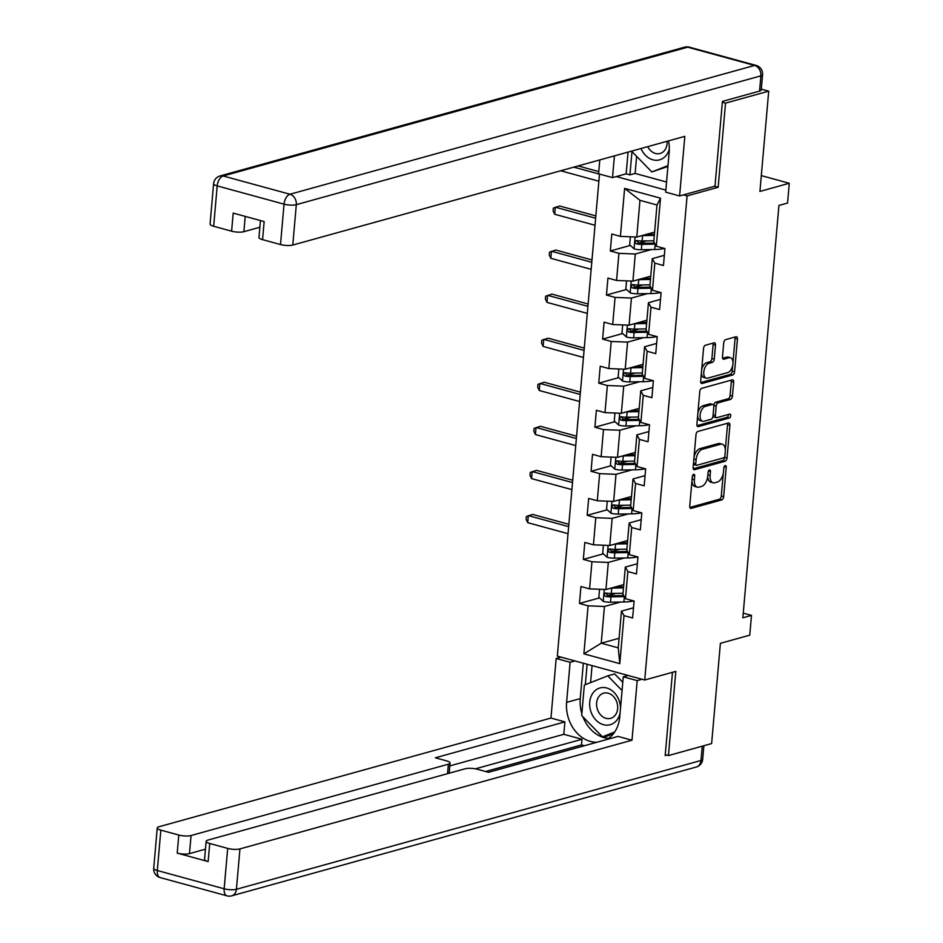 <?xml version="1.0" encoding="UTF-8"?>
<svg xmlns="http://www.w3.org/2000/svg" width="943" height="943" viewBox="0 0 943 943"><rect width="100%" height="100%" fill="white"/><g stroke="black" fill="none" stroke-linecap="round" stroke-linejoin="round"><path stroke-width="1.41" d="M693.683 474.341A2.016 1.108 105.3 0 0 692.327 476.616L689.746 506.073A2.888 1.591 105.3 0 0 690.677 508.383A2.888 1.591 105.3 0 0 691.195 508.371L721.713 499.92A2.888 1.591 105.3 0 0 723.646 496.666L726.228 467.221A2.016 1.108 105.3 0 0 725.568 465.594A2.016 1.108 105.3 0 0 725.214 465.606A2.016 1.108 105.3 0 0 723.847 467.869L723.517 471.689A9.218 5.092 105.3 0 1 717.317 482.062L714.77 482.769A9.218 5.092 105.3 0 1 713.12 482.792A9.218 5.092 105.3 0 1 710.126 475.402L710.456 471.583A2.016 1.108 105.3 0 0 709.808 469.968A2.016 1.108 105.3 0 0 709.442 469.979A2.016 1.108 105.3 0 0 708.087 472.243L707.757 476.062A9.218 5.092 105.3 0 1 701.557 486.435L699.011 487.142A9.218 5.092 105.3 0 1 697.36 487.166A9.218 5.092 105.3 0 1 694.366 479.775L694.696 475.956A2.016 1.108 105.3 0 0 694.036 474.341A2.016 1.108 105.3 0 0 693.683 474.341M715.489 345.15A2.888 1.591 105.3 0 0 714.546 342.839A2.888 1.591 105.3 0 0 714.028 342.851L705.47 345.221A2.888 1.591 105.3 0 0 703.537 348.462L700.673 381.184A2.888 1.591 105.3 0 0 701.604 383.495A2.888 1.591 105.3 0 0 702.122 383.483L732.64 375.019A2.888 1.591 105.3 0 0 734.573 371.778L737.438 339.067A2.888 1.591 105.3 0 0 736.507 336.757A2.888 1.591 105.3 0 0 735.988 336.757L725.639 339.633A2.888 1.591 105.3 0 0 723.705 342.875L722.479 356.867A2.888 1.591 105.3 0 0 723.422 359.189A2.888 1.591 105.3 0 0 723.929 359.177L729.057 357.751A7.709 4.255 105.3 0 1 730.448 357.727A7.709 4.255 105.3 0 1 732.794 365.106A7.709 4.255 105.3 0 1 727.76 372.579L707.674 378.155A7.709 4.255 105.3 0 1 706.295 378.178A7.709 4.255 105.3 0 1 703.95 370.811A7.709 4.255 105.3 0 1 708.971 363.326L712.319 362.395A2.888 1.591 105.3 0 0 714.264 359.153L715.489 345.15L713.12 344.501A2.888 1.591 105.3 0 0 713.002 343.134M665.263 754.683L668.446 755.555L711.623 743.579L720.393 643.315L749.756 635.169L751.488 615.402L742.848 617.795L778.93 205.444L787.558 203.04L789.291 183.272L761.319 175.622M714.476 186.278L718.165 187.28L725.532 103.117L768.71 91.153L759.928 191.417L789.291 183.272M718.165 187.28L687.082 195.908L644.729 680.009L557.325 656.116L599.5 174.054M668.446 755.555L675.813 671.381L644.729 680.009M697.926 431.446A2.888 1.591 105.3 0 0 695.993 434.688L693.129 467.398A2.888 1.591 105.3 0 0 694.06 469.708A2.888 1.591 105.3 0 0 694.578 469.697L725.096 461.245A2.888 1.591 105.3 0 0 727.029 458.003L729.894 425.281A2.888 1.591 105.3 0 0 728.963 422.971A2.888 1.591 105.3 0 0 728.444 422.983L697.926 431.446M696.901 424.291L699.765 391.569A2.888 1.591 105.3 0 1 701.698 388.327L732.216 379.876A2.888 1.591 105.3 0 1 732.735 379.864A2.888 1.591 105.3 0 1 733.666 382.174L732.44 396.178A2.888 1.591 105.3 0 1 730.507 399.419L718.13 402.85A2.888 1.591 105.3 0 0 716.185 406.091L715.383 415.38A2.888 1.591 105.3 0 0 716.315 417.69A2.888 1.591 105.3 0 0 716.833 417.678L729.717 414.107A2.016 1.108 105.3 0 1 730.071 414.107A2.016 1.108 105.3 0 1 730.684 416.028A2.016 1.108 105.3 0 1 729.375 417.985L698.35 426.59A2.888 1.591 105.3 0 1 697.832 426.601A2.888 1.591 105.3 0 1 696.901 424.291M761.307 89.125L768.71 91.153M725.532 103.117L722.338 102.245M616.309 176.565L665.841 190.097M683.392 194.895L687.082 195.908M630.372 245.416L610.31 250.979L618.926 253.337L616.557 280.448L607.94 278.091L606.455 295.041L615.072 297.399L612.702 324.51L604.086 322.152L602.601 339.103L611.217 341.46L608.848 368.572L600.231 366.214L598.746 383.164L607.363 385.522L604.993 412.633L596.377 410.276L594.892 427.226L603.508 429.584L601.139 456.695L592.522 454.337L591.037 471.288L599.654 473.634L597.284 500.757L588.668 498.399L587.183 515.338L595.799 517.695L593.43 544.818L584.813 542.461L583.328 559.399L591.945 561.757L589.575 588.868L580.959 586.522L579.474 603.461L588.09 605.819L583.894 653.829L619.799 663.648L618.243 647.853L621.461 611.135L633.507 607.787M610.31 250.979L611.795 234.029L620.411 236.387L624.62 188.376L660.513 198.183L656.316 246.206L664.945 248.563L663.459 265.502L654.831 263.144L652.462 290.267L661.09 292.625L659.605 309.563L650.976 307.206L648.607 334.329L657.236 336.675L655.75 353.625L647.122 351.267L644.753 378.379L653.369 380.736L651.896 397.687L643.267 395.329L640.898 422.44L649.515 424.798L648.041 441.748L639.413 439.391L637.044 466.502L645.66 468.86L644.187 485.81L635.558 483.453L633.189 510.564L641.806 512.921L640.332 529.872L631.704 527.514L629.335 554.625L637.951 556.983L636.478 573.933L627.849 571.576L625.48 598.687L634.097 601.045L632.623 617.983L623.995 615.638L619.799 663.648M650.764 276.169L632.918 281.12L635.287 254.009L651.307 249.565M664.344 255.305L652.297 258.653L649.927 285.764L652.462 290.267M635.287 254.009L618.926 253.337M632.918 281.12L616.557 280.448M654.831 263.144L652.297 258.653M646.91 320.231L629.064 325.182L631.433 298.059L647.452 293.627M660.489 299.367L648.442 302.715L646.073 329.826L648.607 334.329M631.433 298.059L615.072 297.399M629.064 325.182L612.702 324.51M650.976 307.206L648.442 302.715M643.055 364.293L625.209 369.243L627.578 342.12L643.597 337.688M656.634 343.429L644.588 346.776L642.218 373.888L644.753 378.379M627.578 342.12L611.217 341.46M625.209 369.243L608.848 368.572M647.122 351.267L644.588 346.776M639.201 408.354L621.354 413.293L623.724 386.182L639.743 381.738M652.78 387.49L640.733 390.838L638.364 417.949L640.898 422.44M623.724 386.182L607.363 385.522M621.354 413.293L604.993 412.633M643.267 395.329L640.733 390.838M635.346 452.416L617.5 457.355L619.869 430.244L635.888 425.8M648.925 431.552L636.879 434.888L634.509 462.011L637.044 466.502M619.869 430.244L603.508 429.584M617.5 457.355L601.139 456.695M639.413 439.391L636.879 434.888M631.492 496.466L613.645 501.417L616.015 474.305L632.034 469.862M645.071 475.614L633.024 478.95L630.643 506.073L633.189 510.564M616.015 474.305L599.654 473.634M613.645 501.417L597.284 500.757M635.558 483.453L633.024 478.95M627.637 540.528L609.791 545.478L612.16 518.367L628.179 513.923M641.216 519.676L629.17 523.011L626.789 550.123L629.335 554.625M612.16 518.367L595.799 517.695M609.791 545.478L593.43 544.818M631.704 527.514L629.17 523.011M623.783 584.589L605.936 589.54L608.306 562.429L624.325 557.985M637.362 563.737L625.315 567.073L622.934 594.184L625.48 598.687M608.306 562.429L591.945 561.757M605.936 589.54L589.575 588.868M627.849 571.576L625.315 567.073M619.08 638.258L601.233 643.209L604.451 606.49L620.47 602.047M604.451 606.49L588.09 605.819M618.243 647.853L601.233 643.209L583.894 653.829M623.995 615.638L621.461 611.135M751.488 615.402L743.261 613.15M656.316 246.206L653.782 241.703L656.988 204.985L639.979 200.34L636.773 237.058L654.619 232.108M660.513 198.183L656.988 204.985M639.979 200.34L624.62 188.376M636.773 237.058L620.411 236.387M615.838 593.383L607.716 595.634M599.536 597.897L579.474 603.461M619.692 549.321L611.571 551.572M603.39 553.836L583.328 559.399M623.547 505.259L615.425 507.511M607.245 509.774L587.183 515.338M627.401 461.198L619.28 463.449M611.099 465.724L591.037 471.288M631.256 417.136L623.134 419.387M614.954 421.662L594.892 427.226M635.11 373.074L626.989 375.338M618.808 377.601L598.746 383.164M638.965 329.013L630.843 331.276M622.663 333.539L602.601 339.103M642.82 284.963L634.698 287.214M626.517 289.477L606.455 295.041M646.674 240.901L638.552 243.153M691.95 480.836A9.218 5.092 105.3 0 0 694.991 486.517L697.36 487.166M707.721 476.427A9.218 5.092 105.3 0 0 710.763 482.144L713.12 482.792M689.863 507.44L719.344 499.271A2.888 1.591 105.3 0 0 721.289 496.03L723.257 473.457M725.32 449.87L727.536 424.645A2.888 1.591 105.3 0 0 727.407 423.266M693.246 468.765L722.727 460.597A2.888 1.591 105.3 0 0 724.672 457.355L724.754 456.436M695.769 463.685A2.016 1.108 105.3 0 0 696.429 465.312A2.016 1.108 105.3 0 0 696.783 465.3L723.564 457.874A2.016 1.108 105.3 0 0 724.931 455.61L725.273 451.591A9.218 5.092 105.3 0 0 722.279 444.188A9.218 5.092 105.3 0 0 720.629 444.224L702.323 449.292A9.218 5.092 105.3 0 0 696.123 459.665L695.769 463.685L693.506 463.072M693.447 463.815A2.016 1.108 105.3 0 0 694.06 464.663A2.016 1.108 105.3 0 0 694.425 464.651M722.279 444.188L719.922 443.552A9.218 5.092 105.3 0 0 718.271 443.575L720.629 444.224M694.013 457.261A9.218 5.092 105.3 0 1 699.954 448.644L718.271 443.575M713.792 405.82L713.827 405.443A2.888 1.591 105.3 0 1 715.761 402.201L728.137 398.771A2.888 1.591 105.3 0 0 730.082 395.53L731.308 381.526A2.888 1.591 105.3 0 0 731.179 380.159M713.038 415.663A2.888 1.591 105.3 0 0 713.957 417.042L716.315 417.69M697.018 425.658L727.018 417.348A2.016 1.108 105.3 0 0 728.361 414.484M705.281 406.409A7.709 4.255 105.3 0 0 700.26 413.894A7.709 4.255 105.3 0 0 702.606 421.262A7.709 4.255 105.3 0 0 703.985 421.238L711.069 419.281A2.888 1.591 105.3 0 0 713.002 416.04L713.816 406.751A2.888 1.591 105.3 0 0 712.884 404.441A2.888 1.591 105.3 0 0 712.366 404.441L705.281 406.409L702.924 405.761A7.709 4.255 105.3 0 0 697.82 413.718M697.702 415.132A7.709 4.255 105.3 0 0 700.248 420.613L702.606 421.262M712.884 404.441L710.515 403.793A2.888 1.591 105.3 0 0 710.008 403.804L712.366 404.441M702.924 405.761L710.008 403.804M701.675 369.727A7.709 4.255 105.3 0 1 706.613 362.678L709.961 361.747A2.888 1.591 105.3 0 0 711.894 358.505L713.12 344.501M701.392 372.909A7.709 4.255 105.3 0 0 703.926 377.53L706.295 378.178M730.448 357.727L728.079 357.091A7.709 4.255 105.3 0 0 726.699 357.102L729.057 357.751M722.597 358.246L726.699 357.102M732.982 362.348L735.08 338.419A2.888 1.591 105.3 0 0 734.951 337.052M700.79 382.552L730.271 374.371A2.888 1.591 105.3 0 0 732.216 371.129L732.699 365.53M599.548 589.281L598.852 597.273L603.331 601.386A7.78 2.027 5 0 0 610.51 602.212L623.901 601.988A22.467 5.847 5 0 0 633.625 600.915M611.147 588.09A7.78 2.027 5 0 0 611.748 588.09L623.488 587.89M615.213 586.97L623.582 586.829M623.712 595.563A18.648 4.856 -175 0 1 623.028 595.575L609.649 595.799A3.961 1.037 -175 0 1 608.27 595.752L606.561 594.019M623.017 593.265L611.276 593.453A7.78 2.027 -175 0 1 606.078 593.053C603.874 593.772 603.779 594.892 605.783 596.447A7.78 2.027 5 0 0 610.981 596.848L624.313 596.624M606.078 593.053L605.347 593.088M568.653 526.63L528.328 515.609L527.715 522.67L568.04 533.691M527.715 522.67L526.123 519.357L526.371 516.528L532.654 514.418L568.865 524.308M620.529 708.063A19.084 15.123 -105.5 0 0 609.649 689.144A19.084 15.123 -105.5 0 0 592.605 693.529A19.084 15.123 -105.5 0 0 596.023 720.146A19.084 15.123 -105.5 0 0 617.582 719.155A19.084 15.123 -105.5 0 0 620.093 712.943M598.581 697.007A13.072 10.349 -105.5 0 0 598.664 712.177A13.072 10.349 -105.5 0 0 610.628 718.366A13.072 10.349 -105.5 0 0 615.696 714.546A13.072 10.349 -105.5 0 0 615.614 699.376A13.072 10.349 -105.5 0 0 603.65 693.188A13.072 10.349 -105.5 0 0 598.581 697.007M613.881 733.135L602.424 736.837L581.678 715.548L584.342 685.066L607.764 675.848L622.062 690.512M607.764 675.848L614.671 673.939L622.781 682.26M614.671 732.016L602.424 736.837M640.992 148.499A19.084 15.123 -105.5 0 0 667.007 154.275A19.084 15.123 -105.5 0 0 669.318 148.947M647.723 146.637A13.072 10.349 -105.5 0 0 660.053 153.497A13.072 10.349 -105.5 0 0 665.11 149.666A13.072 10.349 -105.5 0 0 667.078 141.273M667.915 166.439L651.849 171.956L631.527 151.128M667.986 165.614L651.849 171.956M628.109 675.459L623.264 676.803L637.197 680.61L631.987 740.208L239.946 848.9L236.422 889.284L700.979 760.482L702.24 746.184M623.264 676.803L619.751 716.904A33.04 26.168 -105.5 0 1 606.679 739.548M581.843 713.674A33.04 26.168 -105.5 0 1 580.251 698.598L566.602 702.382A33.04 26.168 -105.5 0 0 597.002 742.235M566.602 702.382L570.114 662.281L556.181 658.473L550.96 718.059L564.904 721.878L435.371 757.783L446.475 760.824A8.805 2.299 5 0 1 450.07 763.028A8.805 2.299 5 0 1 448.385 764.195L191.052 835.533L189.472 853.615A8.805 2.299 -175 0 1 177.201 853.109L208.144 861.572A8.805 2.299 -175 0 1 204.548 859.368L206.14 841.286A8.805 2.299 5 0 0 209.735 843.49L227.687 848.405A8.805 2.299 5 0 0 239.946 848.9M584.424 745.713L581.501 744.923L581.996 739.265L563.808 734.302L564.904 721.878M206.14 841.286A8.805 2.299 5 0 1 207.825 840.119L465.147 768.781A8.805 2.299 5 0 1 477.417 769.276L488.521 772.305L618.042 736.4L631.987 740.208M642.042 679.266L637.197 680.61M561.014 657.13L556.181 658.473M574.959 660.937L570.114 662.281M550.96 718.059L158.931 826.763A8.805 2.299 5 0 0 157.245 827.93A8.805 2.299 5 0 0 160.84 830.135L178.793 835.038A8.805 2.299 5 0 0 191.052 835.533M666.76 755.095L665.192 755.532L672.465 672.312M581.996 739.265L475.413 768.828M581.501 744.923L485.598 771.515M205.444 849.183L189.472 853.615M563.808 734.302L449.823 765.905M582.927 716.833A33.04 26.168 -105.5 0 0 608.494 738.404M580.251 698.598L583.34 663.224M587.124 664.261L585.332 684.665M603.331 736.589L604.062 737.332L613.504 733.619M592.063 665.605L590.577 682.614M636.619 156.338L635.122 173.429L629.936 174.868L626.164 173.83L612.514 177.614L598.581 173.807L599.795 159.921M612.514 177.614L614.423 155.866M759.551 91.106L760.883 75.853A8.805 2.299 5 0 0 762.569 74.686L761.237 89.939A8.805 2.299 -175 0 1 759.551 91.106L722.421 101.396L715.006 186.136L679.597 195.944L665.664 192.136L669.176 152.035A33.04 26.168 -105.5 0 0 668.552 140.861M679.597 195.944L684.818 136.358L292.778 245.05A8.805 2.299 -175 0 1 280.507 244.543L262.567 239.64A8.805 2.299 -175 0 1 258.971 237.436L260.445 220.556M635.122 173.429L666.548 182.023M245.227 216.395L243.883 231.683A8.805 2.299 -175 0 1 231.613 231.188L213.66 226.273A8.805 2.299 -175 0 1 210.065 224.069L213.601 183.685A8.805 2.299 5 0 0 217.196 185.889L213.66 226.273M262.567 239.64L264.146 221.57L233.204 213.106L231.613 231.188M243.883 231.683L259.855 227.251M626.164 173.83L628.062 152.082M631.975 151.575L629.936 174.868M603.402 545.219L602.707 553.211L607.186 557.325A7.78 2.027 5 0 0 614.365 558.15L627.755 557.926A22.467 5.847 5 0 0 637.48 556.853M615.001 544.028A7.78 2.027 5 0 0 615.602 544.028L627.343 543.828M619.068 542.909L627.437 542.767M627.566 551.502A18.648 4.856 -175 0 1 626.883 551.514L613.504 551.738A3.961 1.037 -175 0 1 612.125 551.702L610.427 549.958M626.871 549.203L615.131 549.392A7.78 2.027 -175 0 1 609.932 548.991C607.728 549.71 607.634 550.842 609.638 552.386A7.78 2.027 5 0 0 614.836 552.787L628.168 552.563M609.932 548.991L609.202 549.026M572.519 482.568L532.182 471.547L531.569 478.608L571.894 489.629M531.569 478.608L529.978 475.296L530.225 472.467L536.508 470.357L572.719 480.246M607.257 501.157L606.561 509.149L611.04 513.263A7.78 2.027 5 0 0 618.219 514.088L631.61 513.864A22.467 5.847 5 0 0 641.334 512.792M618.856 499.979A7.78 2.027 5 0 0 619.457 499.967L631.197 499.766M622.922 498.847L631.291 498.706M631.421 507.44A18.648 4.856 -175 0 1 630.737 507.452L617.359 507.688A3.961 1.037 -175 0 1 615.979 507.64L614.282 505.896M630.726 505.142L618.985 505.342A7.78 2.027 -175 0 1 613.787 504.941C611.594 505.648 611.488 506.78 613.492 508.324A7.78 2.027 5 0 0 618.691 508.725L632.022 508.501M613.787 504.941L613.056 504.965M576.373 438.519L536.037 427.497L535.424 434.558L575.749 445.579M535.424 434.558L533.832 431.234L534.08 428.417L540.363 426.295L576.574 436.196M611.111 457.096L610.416 465.088L614.895 469.201A7.78 2.027 5 0 0 622.074 470.027L635.464 469.803A22.467 5.847 5 0 0 645.189 468.73M622.71 455.917A7.78 2.027 5 0 0 623.311 455.905L635.052 455.717M626.777 454.785L635.146 454.644M635.276 463.378A18.648 4.856 -175 0 1 634.592 463.402L621.213 463.626A3.961 1.037 -175 0 1 619.834 463.579L618.136 461.834M634.58 461.08L622.84 461.28A7.78 2.027 -175 0 1 617.641 460.879C615.449 461.587 615.343 462.718 617.347 464.262A7.78 2.027 5 0 0 622.545 464.663L635.877 464.439M617.641 460.879L616.911 460.903M580.228 394.457L539.891 383.436L539.278 390.496L579.603 401.518M539.278 390.496L537.687 387.172L537.934 384.355L544.217 382.233L580.428 392.135M614.966 413.034L614.27 421.026L618.749 425.152A7.78 2.027 5 0 0 625.928 425.977L639.319 425.741A22.467 5.847 5 0 0 649.043 424.668M626.565 411.855A7.78 2.027 5 0 0 627.166 411.855L638.906 411.655M630.631 410.724L639 410.582M639.13 419.317A18.648 4.856 -175 0 1 638.458 419.34L625.068 419.564A3.961 1.037 -175 0 1 623.688 419.517L621.991 417.773M638.435 417.018L626.694 417.219A7.78 2.027 -175 0 1 621.496 416.818C619.303 417.525 619.197 418.657 621.201 420.201A7.78 2.027 5 0 0 626.4 420.602L639.731 420.378M621.496 416.818L620.765 416.841M584.082 350.395L543.757 339.374L543.133 346.435L583.458 357.456M543.133 346.435L541.541 343.111L541.789 340.293L548.072 338.172L584.283 348.073M618.82 368.984L618.125 376.976L622.604 381.09A7.78 2.027 5 0 0 629.783 381.915L643.173 381.691A22.467 5.847 5 0 0 652.91 380.607M630.419 367.794A7.78 2.027 5 0 0 631.02 367.794L642.761 367.593M634.486 366.662L642.855 366.521M642.985 375.255A18.648 4.856 -175 0 1 642.313 375.279L628.922 375.503A3.961 1.037 -175 0 1 627.543 375.455L625.846 373.711M642.289 372.956L630.549 373.157A7.78 2.027 -175 0 1 625.35 372.756C623.158 373.463 623.052 374.595 625.056 376.139A7.78 2.027 5 0 0 630.254 376.54L643.586 376.316M625.35 372.756L624.62 372.78M587.937 306.334L547.612 295.312L546.987 302.373L587.312 313.394M546.987 302.373L545.396 299.061L545.643 296.232L551.926 294.11L588.137 304.011M622.675 324.922L621.979 332.914L626.458 337.028A7.78 2.027 5 0 0 633.637 337.853L647.028 337.629A22.467 5.847 5 0 0 656.764 336.557M634.274 323.732A7.78 2.027 5 0 0 634.875 323.732L646.615 323.532M638.34 322.6L646.709 322.459M646.839 331.205A18.648 4.856 -175 0 1 646.167 331.217L632.777 331.441A3.961 1.037 -175 0 1 631.397 331.394L629.7 329.649M646.144 328.895L634.403 329.095A7.78 2.027 -175 0 1 629.205 328.694C627.012 329.402 626.906 330.533 628.91 332.089A7.78 2.027 5 0 0 634.109 332.49L647.44 332.254M629.205 328.694L628.474 328.73M591.791 262.272L551.466 251.251L550.842 258.311L591.167 269.333M550.842 258.311L549.25 254.999L549.498 252.17L555.781 250.048L591.992 259.95M626.541 280.861L625.834 288.853L630.313 292.967A7.78 2.027 5 0 0 637.492 293.792L650.882 293.568A22.467 5.847 5 0 0 660.619 292.495M638.128 279.67A7.78 2.027 5 0 0 638.729 279.67L650.47 279.47M642.195 278.539L650.564 278.397M650.694 287.143A18.648 4.856 -175 0 1 650.022 287.155L636.631 287.379A3.961 1.037 -175 0 1 635.252 287.332L633.555 285.588M649.998 284.833L638.258 285.034A7.78 2.027 -175 0 1 633.059 284.633C630.867 285.34 630.761 286.472 632.765 288.028A7.78 2.027 5 0 0 637.963 288.428L651.295 288.204M633.059 284.633L632.329 284.668M595.646 218.21L555.321 207.189L554.696 214.25L595.021 225.271M554.696 214.25L553.105 210.937L553.352 208.108L559.635 205.998L595.846 215.888M630.395 236.799L629.688 244.791L634.168 248.905A7.78 2.027 5 0 0 641.346 249.73L654.737 249.506A22.467 5.847 5 0 0 664.473 248.433M641.983 235.609A7.78 2.027 5 0 0 642.584 235.609L654.324 235.408M646.049 234.489L654.418 234.347M654.548 243.082A18.648 4.856 -175 0 1 653.876 243.094L640.486 243.318A3.961 1.037 -175 0 1 639.106 243.27L637.409 241.526M653.864 240.771L642.112 240.972A7.78 2.027 -175 0 1 636.914 240.571C634.722 241.278 634.615 242.41 636.619 243.966A7.78 2.027 5 0 0 641.818 244.367L655.149 244.143M636.914 240.571L636.183 240.606M599.5 174.149L573.804 167.135M598.876 181.209L560.672 170.766M578.13 165.933L598.77 171.579M692.103 479.15L694.366 479.775M708.417 471.029L710.456 471.583M707.863 474.777L710.126 475.402M724.189 466.655L726.228 467.221M721.289 496.03L723.646 496.666M719.344 499.271L721.713 499.92M690.241 508.112L691.195 508.371M692.657 475.402L694.696 475.956M727.536 424.645L729.894 425.281M724.672 457.355L727.029 458.003M722.727 460.597L725.096 461.245M693.624 469.437L694.578 469.697M699.954 448.644L702.323 449.292M693.859 459.052L696.123 459.665M731.308 381.526L733.666 382.174M730.082 395.53L732.44 396.178M728.137 398.771L730.507 399.419M715.761 402.201L718.13 402.85M713.827 405.443L716.185 406.091M713.12 414.755L715.383 415.38M727.018 417.348L729.375 417.985M697.396 426.33L698.35 426.59M711.894 358.505L714.264 359.153M709.961 361.747L712.319 362.395M706.613 362.678L708.971 363.326M722.975 358.918L723.929 359.177M735.08 338.419L737.438 339.067M732.216 371.129L734.573 371.778M730.271 374.371L732.64 375.019M701.168 383.223L702.122 383.483M604.251 589.469L603.214 601.28M624.36 596.707L623.901 601.988M610.981 596.848L610.51 602.212M611.748 588.09L611.276 593.453M608.27 595.752L605.783 596.447M209.735 843.49L208.144 861.572M177.201 853.109L178.793 835.038M160.84 830.135L157.304 870.519L224.151 888.789L227.687 848.405M447.548 773.649L448.385 764.195M157.304 870.519A8.805 2.299 -175 0 1 153.709 868.314A8.805 8.805 0 0 0 160.157 877.579A8.805 4.856 -74.7 0 1 157.304 870.519M224.151 888.789A8.805 4.856 105.3 0 0 227.004 895.85A8.805 8.805 0 0 0 231.683 895.838A8.805 6.978 74.5 0 0 236.422 889.284A8.805 2.299 -175 0 1 224.151 888.789M703.867 745.736L702.676 759.315A8.805 2.299 -175 0 1 700.979 760.482A8.805 6.978 74.5 0 1 696.252 767.036L231.683 895.838M762.569 74.686A8.805 8.805 0 0 0 756.121 65.421A8.805 4.856 -74.7 0 0 754.541 65.444A8.805 6.978 74.5 0 1 760.883 75.853L296.314 204.655A8.805 6.978 74.5 0 0 289.972 194.246L754.541 65.444L687.695 47.174L223.126 175.976L289.972 194.246A8.805 4.856 105.3 0 0 284.043 204.159L217.196 185.889A8.805 4.856 -74.7 0 1 223.126 175.976A8.805 6.978 74.5 0 0 220.025 175.964A8.805 8.805 0 0 0 213.601 183.685M280.507 244.543L284.043 204.159A8.805 2.299 5 0 0 296.314 204.655L292.778 245.05M684.594 47.162A8.805 6.978 74.5 0 1 687.695 47.174A8.805 4.856 105.3 0 1 689.274 47.15A8.805 8.805 0 0 0 684.594 47.162L220.025 175.964M608.105 545.408L607.068 557.219M628.215 552.645L627.755 557.926M614.836 552.787L614.365 558.15M615.602 544.028L615.131 549.392M612.125 551.702L609.638 552.386M611.96 501.346L610.923 513.169M632.069 508.583L631.61 513.864M618.691 508.725L618.219 514.088M619.457 499.967L618.985 505.342M615.979 507.64L613.492 508.324M615.814 457.296L614.777 469.107M635.924 464.522L635.464 469.803M622.545 464.663L622.074 470.027M623.311 455.905L622.84 461.28M619.834 463.579L617.347 464.262M619.669 413.234L618.632 425.045M639.778 420.46L639.319 425.741M626.4 420.602L625.928 425.977M627.166 411.855L626.694 417.219M623.688 419.517L621.201 420.201M623.523 369.173L622.486 380.984M643.633 376.41L643.173 381.691M630.254 376.54L629.783 381.915M631.02 367.794L630.549 373.157M627.543 375.455L625.056 376.139M627.378 325.111L626.341 336.922M647.487 332.349L647.028 337.629M634.109 332.49L633.637 337.853M634.875 323.732L634.403 329.095M631.397 331.394L628.91 332.089M631.232 281.049L630.207 292.86M651.342 288.287L650.882 293.568M637.963 288.428L637.492 293.792M638.729 279.67L638.258 285.034M635.252 287.332L632.765 288.028M635.087 236.988L634.061 248.799M655.196 244.225L654.737 249.506M641.818 244.367L641.346 249.73M642.584 235.609L642.112 240.972M639.106 243.27L636.619 243.966M694.06 464.663L696.429 465.312M157.245 827.93L153.709 868.314M160.157 877.579L227.004 895.85M696.252 767.036A8.805 8.805 0 0 0 702.676 759.315M449.174 773.201L450.07 763.028M756.121 65.421L689.274 47.15"/></g></svg>
